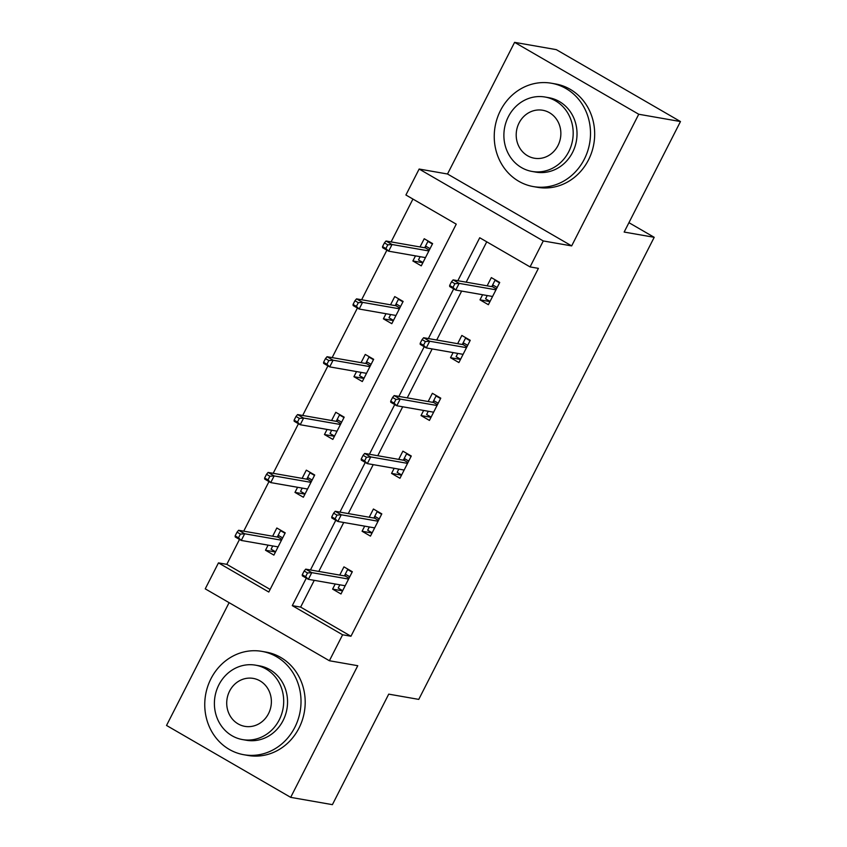 <?xml version="1.0" encoding="UTF-8"?>
<svg xmlns="http://www.w3.org/2000/svg" width="847" height="847" viewBox="0 0 847 847"><rect width="100%" height="100%" fill="white"/><g stroke="black" fill="none" stroke-linecap="round" stroke-linejoin="round"><path stroke-width="1.27" d="M314.258 580.343L300.632 607.098L350.954 636.245L342.612 634.784L329.388 660.745L205.239 588.845L218.462 562.884L268.795 592.032L456.247 224.148L405.914 195.001L419.138 169.04L543.287 240.95L530.063 266.911L479.73 237.753L457.846 280.706M447.512 174.006L571.661 245.905L638.744 114.25L680.469 121.544L556.32 49.645L514.595 42.35L447.512 174.006L419.138 169.04M229.103 602.662L166.531 725.456L290.68 797.355L357.762 665.71L329.388 660.745M239.5 539.433L226.816 564.346L218.462 562.884M412.934 199.066L391.102 241.903M386.888 250.172L361.627 299.753M357.413 308.022L332.151 357.603M327.937 365.872L302.675 415.464M298.462 423.722L273.189 473.314M268.986 481.583L243.714 531.164M638.744 114.25L514.595 42.35M680.469 121.544L624.154 232.057L654.202 237.308L418.757 699.389L388.72 694.138L332.405 804.65L290.68 797.355M654.202 237.308L628.94 222.676M226.816 564.346L270.129 589.427M268.097 545.14L265.503 550.243L273.888 555.103L285.227 532.858L276.831 527.999L272.649 536.225M297.583 487.29L294.978 492.393L303.364 497.253L314.703 474.998L306.318 470.149L302.125 478.364M327.058 429.429L324.454 434.543L332.839 439.402L344.178 417.148L335.793 412.288L331.601 420.514M356.534 371.579L353.93 376.693L362.315 381.552L373.654 359.297L365.269 354.438L361.076 362.664M386.01 313.729L383.405 318.843L391.801 323.692L403.13 301.447L394.744 296.588L390.552 304.814M415.485 255.879L412.881 260.982L421.277 265.842L432.616 243.597L424.22 238.738L420.027 246.953M350.954 636.245L538.406 268.361L530.063 266.911M486.75 241.819L466.189 282.167M461.647 291.082L436.713 340.018M432.171 348.932L407.238 397.868M402.696 406.782L377.762 455.718M373.209 464.643L348.286 513.578M343.734 522.493L318.8 571.429M335.211 584.007L332.606 589.11L340.992 593.969L352.331 571.725L343.946 566.865L339.753 575.092M364.686 526.156L362.082 531.26L370.467 536.119L381.806 513.875L373.421 509.015L369.228 517.231M394.162 468.306L391.558 473.409L399.953 478.269L411.282 456.014L402.897 451.155L398.704 459.381M423.638 410.446L421.033 415.559L429.429 420.419L440.768 398.164L432.372 393.304L428.18 401.531M453.113 352.596L450.519 357.709L458.905 362.558L470.244 340.314L461.848 335.454L457.666 343.681M482.599 294.745L479.995 299.849L488.38 304.708L499.719 282.464L491.334 277.604L487.141 285.831M571.661 245.905L543.287 240.95M306.307 578.12L292.289 605.637L342.612 634.784M453.696 288.859L428.37 338.556M424.209 346.709L398.895 396.407M394.734 404.559L369.408 454.267M365.258 462.42L339.933 512.117M335.783 520.27L310.457 569.967M300.632 607.098L292.289 605.637M342.58 590.857L332.606 589.11M275.476 551.99L265.503 550.243M304.952 494.14L294.978 492.393M372.055 533.007L362.082 531.26M334.427 436.29L324.454 434.543M401.531 475.156L391.558 473.409M363.903 378.429L353.93 376.693M431.017 417.296L421.033 415.559M393.379 320.579L383.405 318.843M460.493 359.446L450.519 357.709M422.865 262.729L412.881 260.982M489.968 301.596L479.995 299.849M339.848 584.822L338.186 588.072L342.675 590.666M348.932 569.756L347.641 569.533L352.13 572.127M347.641 569.533L345.28 574.16L349.758 576.765M345.036 586.039L344.274 585.595M349.006 578.247L345.205 576.045L345.28 574.16L344.39 575.896M345.205 576.045L305.735 569.142L311.77 572.636L348.583 579.073M307.503 572.964L304.147 571.026L302.263 574.732L305.619 576.68L307.503 572.964L311.77 572.636L308.372 579.316L345.184 585.753M305.619 576.68L308.372 579.316L302.326 575.822L302.263 574.732M305.735 569.142L304.147 571.026M281.829 530.889L280.526 530.667L285.016 533.261M275.571 551.799L271.082 549.205L272.745 545.955M277.287 537.03L280.526 530.667M277.932 547.173L277.16 546.728M281.903 539.38L278.102 537.178L278.165 535.293L282.654 537.898M237.044 532.16L235.148 535.865L238.505 537.813L240.4 534.097L237.044 532.16L238.621 530.275L244.667 533.769L241.268 540.45L278.081 546.887M238.505 537.813L241.268 540.45L235.222 536.956L235.148 535.865M240.4 534.097L244.667 533.769L281.479 540.206M238.621 530.275L278.102 537.178M210.945 678.754A52.461 47.993 -80.1 0 0 243.862 754.73A52.461 47.993 -80.1 0 0 294.83 727.34A52.461 47.993 -80.1 0 0 261.924 651.375A52.461 47.993 -80.1 0 0 210.945 678.754M243.862 754.73L248.033 755.46A52.461 47.993 -80.1 0 0 299.002 728.071A52.461 47.993 -80.1 0 0 266.096 652.095L261.924 651.375M255.55 665.17L259.394 665.837A37.776 34.558 99.9 0 1 283.089 720.543A37.776 34.558 99.9 0 1 246.382 740.257L242.549 739.59A37.776 34.558 -80.1 0 0 279.245 719.865A37.776 34.558 -80.1 0 0 255.55 665.17A37.776 34.558 -80.1 0 0 218.854 684.884A37.776 34.558 -80.1 0 0 242.549 739.59M268.51 713.65A24.341 22.266 -80.1 0 0 253.242 678.405A24.341 22.266 -80.1 0 0 229.59 691.11A24.341 22.266 -80.1 0 0 244.857 726.355A24.341 22.266 -80.1 0 0 268.51 713.65M500.429 110.618A52.461 47.993 -80.1 0 0 533.335 186.584A52.461 47.993 -80.1 0 0 584.314 159.204A52.461 47.993 -80.1 0 0 551.397 83.228A52.461 47.993 -80.1 0 0 500.429 110.618M533.335 186.584L537.517 187.314A52.461 47.993 -80.1 0 0 588.485 159.935A52.461 47.993 -80.1 0 0 555.579 83.959L551.397 83.228M545.034 97.024L548.877 97.701A37.776 34.558 99.9 0 1 572.572 152.396A37.776 34.558 99.9 0 1 535.865 172.121L532.032 171.443A37.776 34.558 -80.1 0 0 568.729 151.729A37.776 34.558 -80.1 0 0 545.034 97.024A37.776 34.558 -80.1 0 0 508.338 116.748A37.776 34.558 -80.1 0 0 532.032 171.443M557.993 145.504A24.341 22.266 -80.1 0 0 542.726 110.258A24.341 22.266 -80.1 0 0 519.073 122.963A24.341 22.266 -80.1 0 0 534.341 158.22A24.341 22.266 -80.1 0 0 557.993 145.504M369.324 526.961L367.672 530.222L372.151 532.816M378.418 511.906L377.116 511.673L381.605 514.277M377.116 511.673L374.755 516.31L379.244 518.915M374.512 528.179L373.749 527.734M378.482 520.386L374.681 518.184L374.755 516.31L373.866 518.046M374.681 518.184L335.211 511.292L341.246 514.785L378.058 521.223M336.979 515.114L333.623 513.176L331.738 516.882L335.094 518.819L336.979 515.114L341.246 514.785L337.847 521.466L374.66 527.893M335.094 518.819L337.847 521.466L331.812 517.962L331.738 516.882M335.211 511.292L333.623 513.176M398.799 469.111L397.148 472.361L401.637 474.966M407.894 454.056L406.592 453.823L411.081 456.427M406.592 453.823L404.231 458.46L408.72 461.054M403.998 470.329L403.225 469.884M407.968 462.536L404.157 460.334L404.231 458.46L403.352 460.196M404.157 460.334L364.686 453.441L370.721 456.935L407.545 463.373M366.455 457.264L363.098 455.315L361.214 459.032L364.57 460.969L366.455 457.264L370.721 456.935L367.323 463.616L404.135 470.043M364.57 460.969L367.323 463.616L361.288 460.112L361.214 459.032M364.686 453.441L363.098 455.315M311.304 473.039L310.013 472.806L314.491 475.411M305.047 493.949L300.558 491.355L302.22 488.094M306.762 479.18L310.013 472.806M307.408 489.312L306.646 488.867M311.378 481.52L307.577 479.317L307.652 477.443L312.13 480.048M266.519 474.309L264.624 478.015L267.98 479.953L269.875 476.247L266.519 474.309L268.107 472.425L274.142 475.919L270.744 482.599L307.556 489.026M267.98 479.953L270.744 482.599L264.698 479.095L264.624 478.015M269.875 476.247L274.142 475.919L310.955 482.356M268.107 472.425L307.577 479.317M340.78 415.189L339.488 414.956L343.977 417.56M334.523 436.099L330.034 433.495L331.696 430.244M336.238 421.33L339.488 414.956M336.884 431.462L336.121 431.017M340.854 423.669L337.053 421.467L337.127 419.593L341.606 422.187M295.995 416.449L294.11 420.165L297.466 422.102L299.351 418.397L295.995 416.449L297.583 414.575L303.618 418.069L300.219 424.739L337.032 431.176M297.466 422.102L300.219 424.739L294.174 421.245L294.11 420.165M299.351 418.397L303.618 418.069L340.43 424.506M297.583 414.575L337.053 421.467M428.286 411.261L426.623 414.511L431.112 417.116M437.37 396.195L436.067 395.973L440.556 398.566M436.067 395.973L433.706 400.61L438.195 403.204M433.473 412.478L432.701 412.034M437.444 404.686L433.632 402.484L433.706 400.61L432.828 402.346M433.632 402.484L394.162 395.581L400.208 399.085L437.02 405.512M395.941 399.413L392.585 397.465L390.689 401.171L394.046 403.119L395.941 399.413L400.208 399.085L396.798 405.755L433.611 412.193M394.046 403.119L396.798 405.755L390.763 402.261L390.689 401.171M394.162 395.581L392.585 397.465M457.761 353.411L456.099 356.661L460.588 359.255M466.845 338.345L465.543 338.122L470.032 340.716M465.543 338.122L463.182 342.76L467.671 345.354M462.949 354.628L462.176 354.184M466.919 346.836L463.118 344.634L463.182 342.76L462.303 344.485M463.118 344.634L423.638 337.731L429.683 341.235L466.496 347.662M425.416 341.553L422.06 339.615L420.165 343.321L423.521 345.269L425.416 341.553L429.683 341.235L426.285 347.905L463.097 354.342M423.521 345.269L426.285 347.905L420.239 344.411L420.165 343.321M423.638 337.731L422.06 339.615M487.237 295.55L485.575 298.811L490.064 301.405M496.321 280.495L495.029 280.262L499.508 282.866M495.029 280.262L492.658 284.899L497.147 287.504M492.425 296.768L491.662 296.323M496.395 288.986L492.594 286.784L492.658 284.899L491.779 286.635M492.594 286.784L453.113 279.881L459.159 283.374L495.971 289.812M454.892 283.703L451.536 281.765L449.641 285.471L452.997 287.408L454.892 283.703L459.159 283.374L455.76 290.055L492.573 296.482M452.997 287.408L455.76 290.055L449.715 286.551L449.641 285.471M453.113 279.881L451.536 281.765M370.266 357.328L368.964 357.106L373.453 359.7M363.998 378.249L359.52 375.645L361.171 372.394M365.713 363.479L368.964 357.106M366.359 373.612L365.597 373.167M370.33 365.819L366.529 363.617L366.603 361.743L371.092 364.337M325.47 358.599L323.586 362.304L326.942 364.252L328.827 360.547L325.47 358.599L327.058 356.714L333.093 360.219L329.695 366.889L366.507 373.326M326.942 364.252L329.695 366.889L323.66 363.395L323.586 362.304M328.827 360.547L333.093 360.219L369.906 366.645M327.058 356.714L366.529 363.617M399.742 299.478L398.439 299.256L402.928 301.85M393.484 320.388L388.995 317.794L390.647 314.544M395.2 305.619L398.439 299.256M395.845 315.762L395.073 315.317M399.816 307.969L396.004 305.767L396.078 303.893L400.567 306.487M354.946 300.749L353.061 304.454L356.418 306.402L358.302 302.686L354.946 300.749L356.534 298.864L362.569 302.368L359.17 309.039L395.983 315.476M356.418 306.402L359.17 309.039L353.135 305.545L353.061 304.454M358.302 302.686L362.569 302.368L399.392 308.795M356.534 298.864L396.004 305.767M429.217 241.628L427.915 241.395L432.404 244M422.96 262.538L418.471 259.944L420.133 256.683M424.675 247.769L427.915 241.395M425.321 257.901L424.548 257.456M429.291 250.119L425.48 247.906L425.554 246.032L430.043 248.637M384.432 242.898L382.537 246.604L385.893 248.542L387.788 244.836L384.432 242.898L386.01 241.014L392.055 244.508L388.646 251.188L425.459 257.615M385.893 248.542L388.646 251.188L382.611 247.684L382.537 246.604M387.788 244.836L392.055 244.508L428.868 250.945M386.01 241.014L425.48 247.906"/></g></svg>
